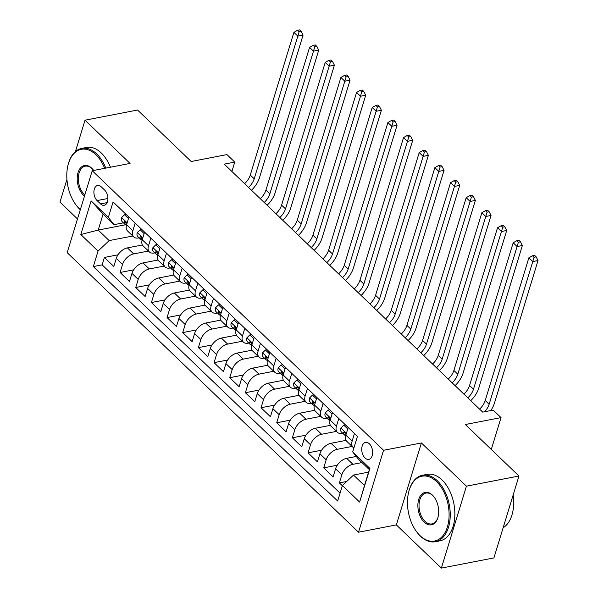 <?xml version="1.0" encoding="UTF-8"?>
<svg xmlns="http://www.w3.org/2000/svg" width="598" height="598" viewBox="0 0 598 598"><rect width="100%" height="100%" fill="white"/><g stroke="black" fill="none" stroke-linecap="round" stroke-linejoin="round"><path stroke-width="0.9" d="M369.347 443.798A8.664 5.3 -101 0 0 365.535 442.385A8.664 5.3 -101 0 0 361.723 448.859A8.664 5.3 -101 0 0 365.012 457.971A8.664 5.3 -101 0 0 368.824 459.391A8.664 5.3 -101 0 0 372.629 452.918A8.664 5.3 -101 0 0 369.347 443.798M441.376 568.1L493.911 557.927L518.959 476.001L466.425 486.174L421.396 442.961L383.565 450.287L358.523 532.213L396.347 524.887L441.376 568.1L466.425 486.174M383.565 450.287L92.234 170.736L67.185 252.662L358.523 532.213M66.931 179.37L59.979 202.124L77.493 218.935M92.234 170.736L130.058 163.411L85.021 120.198L75.438 151.556M85.021 120.198L137.555 110.025L191.203 161.505L226.926 154.583L234.76 162.095L224.25 164.136L482.698 412.127L493.2 410.086L501.034 417.606L465.311 424.52L518.959 476.001M142.414 244.986L127.396 247.893A10.831 6.466 133.8 0 0 116.281 258.381L113.814 266.461L104.411 257.446L117.993 254.815M148.461 251.04L133.66 253.911A10.831 6.466 133.8 0 0 122.545 264.391L120.078 272.471L133.653 269.848M120.078 272.471L129.474 281.494L131.949 273.413A10.831 6.466 133.8 0 1 143.057 262.926L158.081 260.018M173.741 275.043L158.724 277.958A10.831 6.466 133.8 0 0 147.609 288.438L145.135 296.518L135.739 287.503L149.321 284.872M189.409 290.075L174.384 292.983A10.831 6.466 133.8 0 0 163.269 303.47L160.802 311.551L151.406 302.536L164.981 299.904M205.069 305.107L190.044 308.015A10.831 6.466 133.8 0 0 178.937 318.502L176.462 326.583L167.066 317.56L180.648 314.937M220.729 320.132L205.712 323.047A10.831 6.466 133.8 0 0 194.597 333.527L192.13 341.608L182.726 332.593L196.308 329.961M236.397 335.164L221.372 338.072A10.831 6.466 133.8 0 0 210.264 348.559L207.79 356.64L198.394 347.625L211.969 344.994M252.057 350.196L237.04 353.104A10.831 6.466 133.8 0 0 225.924 363.591L223.45 371.672L214.054 362.65L227.636 360.026M267.725 365.221L252.7 368.136A10.831 6.466 133.8 0 0 241.585 378.616L239.118 386.697L229.722 377.682L243.296 375.051M283.385 380.253L268.367 383.161A10.831 6.466 133.8 0 0 257.252 393.648L254.778 401.729L245.382 392.714L258.964 390.083M299.045 395.285L284.028 398.193A10.831 6.466 133.8 0 0 272.912 408.681L270.446 416.761L261.042 407.739L274.624 405.115M314.712 410.31L299.688 413.225A10.831 6.466 133.8 0 0 288.58 423.705L286.106 431.786L276.71 422.771L290.292 420.14M330.373 425.342L315.355 428.25A10.831 6.466 133.8 0 0 304.24 438.738L301.773 446.818L292.37 437.803L305.952 435.172M346.04 440.375L331.015 443.282A10.831 6.466 133.8 0 0 319.908 453.77L317.433 461.85L308.037 452.828L321.612 450.204M356.296 456.446L346.683 458.315A10.831 6.466 133.8 0 0 335.568 468.795L333.093 476.875L323.697 467.86L337.279 465.229M338.789 418.495L336.457 426.12A10.831 6.466 -46.2 0 0 337.369 432.309A10.831 6.466 -46.2 0 0 342.153 433.348L342.721 433.244M323.129 403.463L320.797 411.095A10.831 6.466 -46.2 0 0 321.702 417.277A10.831 6.466 -46.2 0 0 326.493 418.323L327.061 418.211M307.462 388.431L305.13 396.063A10.831 6.466 -46.2 0 0 306.041 402.245A10.831 6.466 -46.2 0 0 310.833 403.291L311.401 403.179M291.802 373.406L289.469 381.031A10.831 6.466 -46.2 0 0 290.381 387.22A10.831 6.466 -46.2 0 0 295.165 388.259L295.733 388.154M276.141 358.374L273.809 366.006A10.831 6.466 -46.2 0 0 274.714 372.188A10.831 6.466 -46.2 0 0 279.505 373.234L280.073 373.122M260.474 343.342L258.142 350.974A10.831 6.466 -46.2 0 0 259.054 357.156A10.831 6.466 -46.2 0 0 263.838 358.202L264.406 358.09M244.814 328.317L242.482 335.941A10.831 6.466 -46.2 0 0 243.386 342.131A10.831 6.466 -46.2 0 0 248.177 343.17L248.746 343.065M229.146 313.285L226.814 320.917A10.831 6.466 -46.2 0 0 227.726 327.099A10.831 6.466 -46.2 0 0 232.517 328.145L233.078 328.033M213.486 298.252L211.154 305.884A10.831 6.466 -46.2 0 0 212.058 312.066A10.831 6.466 -46.2 0 0 216.85 313.113L217.418 313.001M197.826 283.228L195.486 290.852A10.831 6.466 -46.2 0 0 196.398 297.042A10.831 6.466 -46.2 0 0 201.19 298.081L201.758 297.976M182.158 268.196L179.826 275.828A10.831 6.466 -46.2 0 0 180.738 282.009A10.831 6.466 -46.2 0 0 185.522 283.056L186.09 282.944M166.498 253.163L164.166 260.795A10.831 6.466 -46.2 0 0 165.07 266.977A10.831 6.466 -46.2 0 0 169.862 268.024L170.43 267.911M150.831 238.139L148.498 245.763A10.831 6.466 -46.2 0 0 149.41 251.952A10.831 6.466 -46.2 0 0 154.194 252.991L154.762 252.887M97.085 200.592L100.531 203.896A8.394 5.135 -101 0 0 104.224 205.271A8.394 5.135 -101 0 0 107.909 198.999A8.394 5.135 -101 0 0 104.725 190.171L101.279 186.86A8.394 5.135 -101 0 0 97.586 185.492A8.394 5.135 -101 0 0 93.901 191.764A8.394 5.135 -101 0 0 97.085 200.592L107.917 198.491M368.592 472.128L353.515 475.051L364.481 485.569L369.355 469.632L358.389 459.107L352.693 451.879L357.432 436.383L113.089 201.915L108.35 217.418L114.046 224.646L123.442 222.822M352.693 451.879L369.923 468.413L359.637 502.066L342.407 485.539L337.668 501.034L93.318 266.573L98.057 251.07L80.827 234.536L91.12 200.883L108.35 217.418M361.999 462.568L352.947 464.325L346.683 458.315M352.08 446.429L337.279 449.292L331.015 443.282M336.42 431.397L321.619 434.268L315.355 428.25M320.76 416.365L305.959 419.235L299.688 413.225M305.092 401.34L290.292 404.203L284.028 398.193M289.432 386.308L274.632 389.178L268.367 383.161M273.764 371.276L258.964 374.146L252.7 368.136M258.104 356.251L243.304 359.114L237.04 353.104M242.437 341.219L227.636 344.089L221.372 338.072M226.777 326.187L211.976 329.057L205.712 323.047M211.116 311.162L196.316 314.025L190.044 308.015M195.449 296.13L180.648 299L174.384 292.983M179.789 281.097L164.988 283.968L158.724 277.958M164.121 266.073L149.321 268.936L143.057 262.926M135.17 223.106L132.838 230.738A10.831 6.466 133.8 0 0 133.743 236.92A10.831 6.466 133.8 0 0 138.534 237.967L139.102 237.855M104.411 257.446L102.146 264.862L340.075 493.163M352.947 464.325A10.831 6.466 -46.2 0 0 341.832 474.812L339.365 482.892L342.34 485.748M323.697 467.86L326.172 459.78A10.831 6.466 -46.2 0 1 337.279 449.292M308.037 452.828L310.504 444.748A10.831 6.466 -46.2 0 1 321.619 434.268M292.37 437.803L294.844 429.723A10.831 6.466 -46.2 0 1 305.959 419.235M276.71 422.771L279.176 414.691A10.831 6.466 -46.2 0 1 290.292 404.203M261.042 407.739L263.516 399.658A10.831 6.466 -46.2 0 1 274.632 389.178M245.382 392.714L247.856 384.634A10.831 6.466 -46.2 0 1 258.964 374.146M229.722 377.682L232.188 369.601A10.831 6.466 -46.2 0 1 243.304 359.114M214.054 362.65L216.528 354.569A10.831 6.466 -46.2 0 1 227.636 344.089M198.394 347.625L200.861 339.544A10.831 6.466 -46.2 0 1 211.976 329.057M182.726 332.593L185.201 324.512A10.831 6.466 -46.2 0 1 196.316 314.025M167.066 317.56L169.54 309.48A10.831 6.466 -46.2 0 1 180.648 299M151.406 302.536L153.873 294.455A10.831 6.466 -46.2 0 1 164.988 283.968M135.739 287.503L138.213 279.423A10.831 6.466 -46.2 0 1 149.321 268.936M128.906 217.096L126.574 224.721A10.831 6.466 133.8 0 0 127.479 230.91L133.743 236.92M144.567 232.121L142.234 239.753A10.831 6.466 133.8 0 0 143.146 245.935L149.41 251.952M160.234 247.153L157.894 254.785A10.831 6.466 133.8 0 0 158.806 260.967L165.07 266.977M175.894 262.186L173.562 269.81A10.831 6.466 133.8 0 0 174.467 275.999L180.738 282.009M191.554 277.21L189.222 284.842A10.831 6.466 133.8 0 0 190.134 291.024L196.398 297.042M207.222 292.243L204.89 299.875A10.831 6.466 133.8 0 0 205.794 306.056L212.058 312.066M222.882 307.275L220.55 314.899A10.831 6.466 133.8 0 0 221.462 321.089L227.726 327.099M238.55 322.3L236.217 329.932A10.831 6.466 133.8 0 0 237.122 336.113L243.386 342.131M254.21 337.332L251.878 344.964A10.831 6.466 133.8 0 0 252.79 351.146L259.054 357.156M269.87 352.364L267.538 359.989A10.831 6.466 133.8 0 0 268.45 366.178L274.714 372.188M285.538 367.389L283.205 375.021A10.831 6.466 133.8 0 0 284.11 381.203L290.381 387.22M301.198 382.421L298.865 390.053A10.831 6.466 133.8 0 0 299.777 396.235L306.041 402.245M316.865 397.453L314.533 405.078A10.831 6.466 133.8 0 0 315.438 411.267L321.702 417.277M332.525 412.478L330.193 420.11A10.831 6.466 133.8 0 0 331.105 426.292L337.369 432.309M348.193 427.51L345.853 435.142A10.831 6.466 133.8 0 0 346.765 441.324L353.029 447.334A10.831 6.466 -46.2 0 1 352.125 441.152L354.457 433.52M114.046 224.646L103.08 214.121L98.207 230.066L109.172 240.59L98.057 251.07M125.535 224.773L98.207 230.066L80.827 234.536M132.801 236.008L109.172 240.59M491.294 449.457L501.034 417.606M231.897 171.469L234.76 162.095M102.146 264.862L93.318 266.573M339.365 482.892L346.72 481.465M342.407 485.539L353.515 475.051M353.889 447.962A10.831 6.466 -46.2 0 1 353.029 447.334M103.08 214.121L91.12 200.883M369.923 468.413L369.355 469.632M359.637 502.066L364.481 485.569M421.396 442.961L396.347 524.887M128.465 218.539L124.474 214.712L121.551 217.635A7.176 4.283 133.8 0 0 122.186 221.626L125.161 224.482A7.176 4.283 133.8 0 0 126.029 225.027L126.342 225.154M126.402 225.326A7.176 4.283 -46.2 0 1 126.156 223.906L125.281 221.634L124.646 221.462L124.279 222.105A7.176 4.283 133.8 0 0 125.161 224.482M244.612 183.668A13.537 8.088 133.8 0 0 250.278 175.072L293.902 32.367L297.819 36.119L299.105 31.814L301.205 31.402L299.635 29.9L297.535 30.304L299.105 31.814M248.529 187.428A13.537 8.088 133.8 0 0 254.195 178.824L297.819 36.119L303.074 35.103L259.442 177.808A20.302 12.132 -46.2 0 1 251.459 190.239M303.074 35.103L301.205 31.402M297.535 30.304L293.902 32.367M126.096 214.398L124.474 214.712M104.657 168.33A33.025 20.22 -101 0 0 95.867 154.703A33.025 20.22 -101 0 0 68.269 164.173A33.025 20.22 -101 0 0 76.215 205.219A33.025 20.22 -101 0 0 79.347 208.732A33.025 20.22 -101 0 0 80.341 209.636M80.296 209.763A33.839 20.713 79 0 1 79.781 209.278A33.839 20.713 79 0 1 76.566 205.675L76.215 205.219M68.269 164.173L68.426 163.62A33.839 20.713 79 0 1 81.806 148.379A33.839 20.713 79 0 1 96.704 153.918A33.839 20.713 79 0 1 105.801 168.105M84.482 196.092A16.512 10.106 79 0 1 83.481 195.225A16.512 10.106 79 0 1 78.054 172.553A16.512 10.106 79 0 1 91.741 168.21A16.512 10.106 79 0 1 93.303 169.974A16.512 10.106 79 0 1 93.669 170.46M93.482 170.206A15.698 9.613 -101 0 0 92.167 168.756A15.698 9.613 -101 0 0 85.252 166.184A15.698 9.613 -101 0 0 78.353 177.92A15.698 9.613 -101 0 0 84.311 194.44A15.698 9.613 -101 0 0 84.841 194.918M81.806 148.379L86.426 147.482A33.839 20.713 79 0 1 101.324 153.021A33.839 20.713 79 0 1 110.428 167.216M436.547 481.599A33.025 20.22 -101 0 0 408.942 491.07A33.025 20.22 -101 0 0 416.896 532.115A33.025 20.22 -101 0 0 420.028 535.629A33.025 20.22 -101 0 0 447.394 526.95A33.025 20.22 -101 0 0 436.547 481.599M408.942 491.07L409.099 490.517A33.839 20.713 79 0 1 422.48 475.275A33.839 20.713 79 0 1 437.377 480.814A33.839 20.713 79 0 1 450.219 516.418A33.839 20.713 79 0 1 435.351 541.713A33.839 20.713 79 0 1 420.454 536.174A33.839 20.713 79 0 1 417.247 532.571L416.896 532.115M432.414 495.107A16.512 10.106 79 0 1 433.984 496.871A16.512 10.106 79 0 1 437.953 517.39A16.512 10.106 79 0 1 424.154 522.121A16.512 10.106 79 0 1 418.727 499.45A16.512 10.106 79 0 1 432.414 495.107M434.155 497.102A15.698 9.613 -101 0 0 432.84 495.652A15.698 9.613 -101 0 0 425.933 493.081A15.698 9.613 -101 0 0 419.034 504.817A15.698 9.613 -101 0 0 424.991 521.336A15.698 9.613 -101 0 0 431.898 523.908A15.698 9.613 -101 0 0 438.035 517.106M422.48 475.275L427.107 474.378A33.839 20.713 79 0 1 441.997 479.917A33.839 20.713 79 0 1 454.839 515.521A33.839 20.713 79 0 1 439.971 540.816L435.351 541.713M513.166 494.95A33.839 20.713 79 0 1 503.142 527.735M144.125 233.571L140.134 229.744L137.211 232.667A7.176 4.283 133.8 0 0 137.846 236.651L140.829 239.506A7.176 4.283 133.8 0 0 141.689 240.06L142.01 240.187M142.07 240.359A7.176 4.283 -46.2 0 1 141.823 238.938L140.941 236.666L140.306 236.494L139.939 237.129A7.176 4.283 133.8 0 0 140.829 239.506M260.279 198.7A13.537 8.088 133.8 0 0 265.938 190.097L309.57 47.392L313.487 51.151L314.765 46.838L316.865 46.435L315.303 44.932L313.203 45.336L314.765 46.838M264.196 202.46A13.537 8.088 133.8 0 0 269.855 193.857L313.487 51.151L318.734 50.135L275.11 192.84A20.302 12.132 -46.2 0 1 267.119 205.271M318.734 50.135L316.865 46.435M313.203 45.336L309.57 47.392M141.756 229.43L140.134 229.744M159.786 248.604L155.794 244.769L152.879 247.699A7.176 4.283 133.8 0 0 153.514 251.683L156.489 254.539A7.176 4.283 133.8 0 0 157.349 255.092L157.67 255.219M157.73 255.383A7.176 4.283 -46.2 0 1 157.483 253.963L156.609 251.698L155.973 251.526L155.607 252.162A7.176 4.283 133.8 0 0 156.489 254.539M275.94 213.733A13.537 8.088 133.8 0 0 281.598 205.129L325.23 62.424L329.147 66.184L330.432 61.871L332.533 61.459L330.963 59.957L328.863 60.368L330.432 61.871M279.857 217.485A13.537 8.088 133.8 0 0 285.515 208.889L329.147 66.184L334.402 65.16L290.77 207.872A20.302 12.132 -46.2 0 1 282.787 220.296M334.402 65.16L332.533 61.459M328.863 60.368L325.23 62.424M157.424 244.455L155.794 244.769M175.453 263.628L171.462 259.801L168.539 262.724A7.176 4.283 133.8 0 0 169.174 266.715L172.149 269.571A7.176 4.283 133.8 0 0 173.016 270.117L173.33 270.244M173.398 270.416A7.176 4.283 -46.2 0 1 173.151 268.995L172.269 266.723L171.633 266.551L171.267 267.194A7.176 4.283 133.8 0 0 172.149 269.571M291.607 228.757A13.537 8.088 133.8 0 0 297.266 220.161L340.897 77.456L344.814 81.208L346.093 76.903L348.193 76.492L346.631 74.989L344.523 75.393L346.093 76.903M295.517 232.517A13.537 8.088 133.8 0 0 301.183 223.914L344.814 81.208L350.062 80.192L306.438 222.897A20.302 12.132 -46.2 0 1 298.447 235.328M350.062 80.192L348.193 76.492M344.523 75.393L340.897 77.456M173.084 259.487L171.462 259.801M191.113 278.661L187.122 274.833L184.206 277.756A7.176 4.283 133.8 0 0 184.842 281.74L187.817 284.596A7.176 4.283 133.8 0 0 188.676 285.149L188.998 285.276M189.058 285.448A7.176 4.283 -46.2 0 1 188.811 284.028L187.929 281.755L187.294 281.583L186.935 282.219A7.176 4.283 133.8 0 0 187.817 284.596M307.267 243.79A13.537 8.088 133.8 0 0 312.926 235.186L356.558 92.481L360.474 96.241L361.753 91.928L363.853 91.524L362.291 90.021L360.19 90.425L361.753 91.928M311.184 247.55A13.537 8.088 133.8 0 0 316.843 238.946L360.474 96.241L365.729 95.224L322.098 237.929A20.302 12.132 -46.2 0 1 314.107 250.36M365.729 95.224L363.853 91.524M360.19 90.425L356.558 92.481M188.744 274.519L187.122 274.833M206.781 293.693L202.789 289.858L199.867 292.788A7.176 4.283 133.8 0 0 200.502 296.772L203.477 299.628A7.176 4.283 133.8 0 0 204.344 300.181L204.658 300.308M204.725 300.473A7.176 4.283 -46.2 0 1 204.471 299.052L203.597 296.787L202.961 296.615L202.595 297.251A7.176 4.283 133.8 0 0 203.477 299.628M322.927 258.822A13.537 8.088 133.8 0 0 328.594 250.218L372.218 107.513L376.135 111.273L377.42 106.96L379.521 106.549L377.951 105.046L375.85 105.457L377.42 106.96M326.844 262.574A13.537 8.088 133.8 0 0 332.51 253.978L376.135 111.273L381.389 110.249L337.758 252.961A20.302 12.132 -46.2 0 1 329.775 265.385M381.389 110.249L379.521 106.549M375.85 105.457L372.218 107.513M204.411 289.544L202.789 289.858M222.441 308.718L218.449 304.89L215.534 307.813A7.176 4.283 133.8 0 0 216.162 311.805L219.145 314.66A7.176 4.283 133.8 0 0 220.004 315.206L220.326 315.333M220.385 315.505A7.176 4.283 -46.2 0 1 220.139 314.085L219.257 311.812L218.621 311.64L218.255 312.283A7.176 4.283 133.8 0 0 219.145 314.66M338.595 273.847A13.537 8.088 133.8 0 0 344.254 265.25L387.885 122.545L391.802 126.298L393.08 121.992L395.181 121.581L393.619 120.078L391.518 120.482L393.08 121.992M342.512 277.607A13.537 8.088 133.8 0 0 348.171 269.003L391.802 126.298L397.057 125.281L353.425 267.986A20.302 12.132 -46.2 0 1 345.435 280.417M397.057 125.281L395.181 121.581M391.518 120.482L387.885 122.545M220.071 304.576L218.449 304.89M238.101 323.75L234.11 319.923L231.194 322.845A7.176 4.283 133.8 0 0 231.83 326.829L234.805 329.685A7.176 4.283 133.8 0 0 235.664 330.238L235.986 330.365M236.046 330.537A7.176 4.283 -46.2 0 1 235.799 329.117L234.924 326.844L234.289 326.672L233.923 327.308A7.176 4.283 133.8 0 0 234.805 329.685M354.255 288.879A13.537 8.088 133.8 0 0 359.921 280.275L403.545 137.57L407.462 141.33L408.748 137.017L410.848 136.613L409.279 135.111L407.178 135.514L408.748 137.017M358.172 292.639A13.537 8.088 133.8 0 0 363.831 284.035L407.462 141.33L412.717 140.313L369.086 283.018A20.302 12.132 -46.2 0 1 361.102 295.449M412.717 140.313L410.848 136.613M407.178 135.514L403.545 137.57M235.739 319.609L234.11 319.923M253.769 338.782L249.777 334.947L246.854 337.877A7.176 4.283 133.8 0 0 247.49 341.862L250.465 344.717A7.176 4.283 133.8 0 0 251.332 345.27L251.653 345.397M251.713 345.562A7.176 4.283 -46.2 0 1 251.466 344.142L250.584 341.877L249.949 341.705L249.583 342.34A7.176 4.283 133.8 0 0 250.465 344.717M369.923 303.911A13.537 8.088 133.8 0 0 375.581 295.307L419.213 152.602L423.13 156.362L424.408 152.049L426.509 151.638L424.946 150.135L422.838 150.547L424.408 152.049M373.84 307.664A13.537 8.088 133.8 0 0 379.498 299.067L423.13 156.362L428.377 155.338L384.753 298.051A20.302 12.132 -46.2 0 1 376.762 310.474M428.377 155.338L426.509 151.638M422.838 150.547L419.213 152.602M251.399 334.633L249.777 334.947M269.429 353.807L265.437 349.98L262.522 352.902A7.176 4.283 133.8 0 0 263.157 356.894L266.132 359.749A7.176 4.283 133.8 0 0 266.992 360.295L267.313 360.422M267.373 360.594A7.176 4.283 -46.2 0 1 267.127 359.174L266.252 356.901L265.617 356.729L265.25 357.372A7.176 4.283 133.8 0 0 266.132 359.749M385.583 318.936A13.537 8.088 133.8 0 0 391.242 310.34L434.873 167.634L438.79 171.387L440.068 167.081L442.176 166.67L440.606 165.168L438.506 165.571L440.068 167.081M389.5 322.696A13.537 8.088 133.8 0 0 395.158 314.092L438.79 171.387L444.045 170.37L400.413 313.075A20.302 12.132 -46.2 0 1 392.43 325.506M444.045 170.37L442.176 166.67M438.506 165.571L434.873 167.634M267.059 349.666L265.437 349.98M285.096 368.839L281.105 365.012L278.182 367.934A7.176 4.283 133.8 0 0 278.817 371.919L281.793 374.774A7.176 4.283 133.8 0 0 282.66 375.327L282.974 375.454M283.041 375.626A7.176 4.283 -46.2 0 1 282.787 374.206L281.912 371.934L281.277 371.762L280.911 372.397A7.176 4.283 133.8 0 0 281.793 374.774M401.251 333.968A13.537 8.088 133.8 0 0 406.909 325.364L450.541 182.659L454.45 186.419L455.736 182.106L457.836 181.702L456.267 180.2L454.166 180.603L455.736 182.106M405.16 337.728A13.537 8.088 133.8 0 0 410.826 329.124L454.45 186.419L459.705 185.402L416.073 328.108A20.302 12.132 -46.2 0 1 408.09 340.539M459.705 185.402L457.836 181.702M454.166 180.603L450.541 182.659M282.727 364.698L281.105 365.012M300.757 383.871L296.765 380.036L293.85 382.967A7.176 4.283 133.8 0 0 294.485 386.951L297.46 389.806A7.176 4.283 133.8 0 0 298.32 390.359L298.641 390.487M298.701 390.651A7.176 4.283 -46.2 0 1 298.454 389.231L297.572 386.966L296.937 386.794L296.571 387.429A7.176 4.283 133.8 0 0 297.46 389.806M416.911 349A13.537 8.088 133.8 0 0 422.569 340.397L466.201 197.691L470.118 201.451L471.396 197.138L473.496 196.727L471.934 195.225L469.834 195.636L471.396 197.138M420.828 352.753A13.537 8.088 133.8 0 0 426.486 344.156L470.118 201.451L475.373 200.427L431.741 343.14A20.302 12.132 -46.2 0 1 423.75 355.563M475.373 200.427L473.496 196.727M469.834 195.636L466.201 197.691M298.387 379.723L296.765 380.036M316.424 398.896L312.433 395.069L309.51 397.991A7.176 4.283 133.8 0 0 310.145 401.983L313.12 404.839A7.176 4.283 133.8 0 0 313.987 405.384L314.301 405.511M314.361 405.683A7.176 4.283 -46.2 0 1 314.114 404.263L313.24 401.991L312.605 401.819L312.238 402.461A7.176 4.283 133.8 0 0 313.12 404.839M432.571 364.025A13.537 8.088 133.8 0 0 438.237 355.429L481.861 212.724L485.778 216.476L487.064 212.17L489.164 211.759L487.594 210.257L485.494 210.66L487.064 212.17M436.488 367.785A13.537 8.088 133.8 0 0 442.154 359.181L485.778 216.476L491.033 215.459L447.401 358.165A20.302 12.132 -46.2 0 1 439.418 370.596M491.033 215.459L489.164 211.759M485.494 210.66L481.861 212.724M314.055 394.755L312.433 395.069M332.084 413.928L328.093 410.101L325.17 413.024A7.176 4.283 133.8 0 0 325.805 417.008L328.788 419.863A7.176 4.283 133.8 0 0 329.648 420.416L329.969 420.544M330.029 420.715A7.176 4.283 -46.2 0 1 329.782 419.295L328.9 417.023L328.265 416.851L327.898 417.486A7.176 4.283 133.8 0 0 328.788 419.863M448.238 379.057A13.537 8.088 133.8 0 0 453.897 370.454L497.529 227.748L501.445 231.508L502.724 227.195L504.824 226.791L503.262 225.289L501.161 225.693L502.724 227.195M452.155 382.817A13.537 8.088 133.8 0 0 457.814 374.213L501.445 231.508L506.693 230.492L463.069 373.197A20.302 12.132 -46.2 0 1 455.078 385.628M506.693 230.492L504.824 226.791M501.161 225.693L497.529 227.748M329.715 409.787L328.093 410.101M347.744 428.96L343.753 425.126L340.838 428.056A7.176 4.283 133.8 0 0 341.473 432.04L344.448 434.895A7.176 4.283 133.8 0 0 345.308 435.449L345.629 435.576M345.689 435.74A7.176 4.283 -46.2 0 1 345.442 434.32L344.568 432.055L343.932 431.883L343.566 432.518A7.176 4.283 133.8 0 0 344.448 434.895M463.899 394.089A13.537 8.088 133.8 0 0 469.565 385.486L513.189 242.781L517.106 246.54L518.391 242.227L520.492 241.816L518.922 240.314L516.822 240.725L518.391 242.227M467.815 397.842A13.537 8.088 133.8 0 0 473.474 389.246L517.106 246.54L522.36 245.516L478.729 388.229A20.302 12.132 -46.2 0 1 470.746 400.653M522.36 245.516L520.492 241.816M516.822 240.725L513.189 242.781M345.382 424.812L343.753 425.126M479.566 409.114A13.537 8.088 133.8 0 0 485.225 400.518L528.856 257.813L532.773 261.565L534.051 257.26L536.152 256.848L534.59 255.346L532.482 255.75L534.051 257.26M484.612 411.753A13.537 8.088 133.8 0 0 489.142 404.27L532.773 261.565L538.021 260.549L494.397 403.254A20.302 12.132 -46.2 0 1 490.771 410.557M538.021 260.549L536.152 256.848M532.482 255.75L528.856 257.813M133.66 253.911L127.396 247.893M122.545 264.391L116.281 258.381M341.832 474.812L335.568 468.795M326.172 459.78L319.908 453.77M310.504 444.748L304.24 438.738M294.844 429.723L288.58 423.705M279.176 414.691L272.912 408.681M263.516 399.658L257.252 393.648M247.856 384.634L241.585 378.616M232.188 369.601L225.924 363.591M216.528 354.569L210.264 348.559M200.861 339.544L194.597 333.527M185.201 324.512L178.937 318.502M169.54 309.48L163.269 303.47M153.873 294.455L147.609 288.438M138.213 279.423L131.949 273.413M132.838 230.738L126.574 224.721M148.498 245.763L142.234 239.753M164.166 260.795L157.894 254.785M179.826 275.828L173.562 269.81M195.486 290.852L189.222 284.842M211.154 305.884L204.89 299.875M226.814 320.917L220.55 314.899M242.482 335.941L236.217 329.932M258.142 350.974L251.878 344.964M273.809 366.006L267.538 359.989M289.469 381.031L283.205 375.021M305.13 396.063L298.865 390.053M320.797 411.095L314.533 405.078M336.457 426.12L330.193 420.11M352.125 441.152L345.853 435.142M107.139 202.617L100.531 203.896M127.142 222.86L121.626 217.56M250.278 175.072L254.195 178.824M125.513 221.865L124.279 222.105M142.802 237.892L137.286 232.592M265.938 190.097L269.855 193.857M141.173 236.89L139.939 237.129M158.47 252.917L152.946 247.624M281.598 205.129L285.515 208.889M156.833 251.922L155.607 252.162M174.13 267.949L168.614 262.649M297.266 220.161L301.183 223.914M172.501 266.955L171.267 267.194M189.798 282.981L184.274 277.681M312.926 235.186L316.843 238.946M188.161 281.979L186.935 282.219M205.458 298.006L199.941 292.714M328.594 250.218L332.51 253.978M203.828 297.012L202.595 297.251M221.118 313.038L215.601 307.738M344.254 265.25L348.171 269.003M219.488 312.044L218.255 312.283M236.786 328.07L231.269 322.771M359.921 280.275L363.831 284.035M235.156 327.069L233.923 327.308M252.446 343.095L246.929 337.803M375.581 295.307L379.498 299.067M250.816 342.101L249.583 342.34M268.113 358.127L262.589 352.827M391.242 310.34L395.158 314.092M266.476 357.133L265.25 357.372M283.773 373.159L278.257 367.86M406.909 325.364L410.826 329.124M282.144 372.158L280.911 372.397M299.441 388.184L293.917 382.892M422.569 340.397L426.486 344.156M297.804 387.19L296.571 387.429M315.101 403.216L309.585 397.917M438.237 355.429L442.154 359.181M313.472 402.222L312.238 402.461M330.761 418.249L325.245 412.949M453.897 370.454L457.814 374.213M329.132 417.247L327.898 417.486M346.429 433.273L340.912 427.981M469.565 385.486L473.474 389.246M344.799 432.279L343.566 432.518M485.225 400.518L489.142 404.27"/></g></svg>
